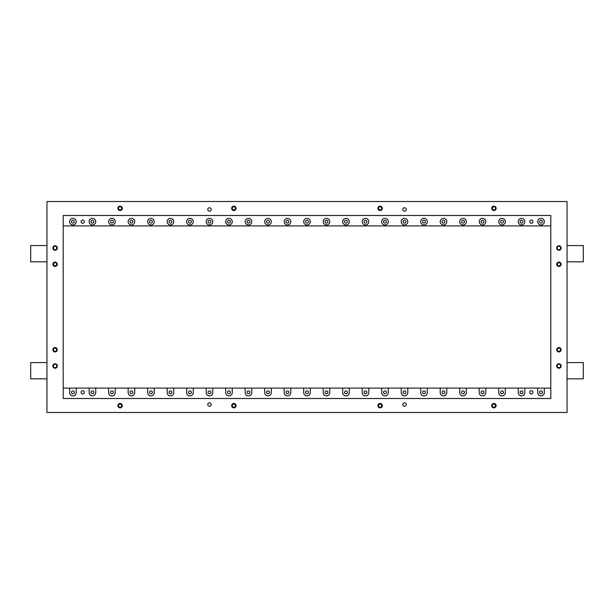 <?xml version="1.0" encoding="UTF-8"?>
<svg xmlns="http://www.w3.org/2000/svg" width="614" height="614" viewBox="0 0 614 614"><rect width="100%" height="100%" fill="white"/><g stroke="black" fill="none" stroke-linecap="round" stroke-linejoin="round"><path stroke-width="0.92" d="M567.044 378.838L583.3 378.838L583.3 362.582L567.044 362.582M92.445 218.369A3.3 3.3 0 0 0 89.145 221.669A3.3 3.3 0 0 0 92.445 224.97A3.3 3.3 0 0 0 95.746 221.669A3.3 3.3 0 0 0 92.445 218.369M72.943 218.369A3.3 3.3 0 0 0 69.643 221.669A3.3 3.3 0 0 0 72.943 224.97A3.3 3.3 0 0 0 76.243 221.669A3.3 3.3 0 0 0 72.943 218.369M111.948 218.369A3.3 3.3 0 0 0 108.647 221.669A3.3 3.3 0 0 0 111.948 224.97A3.3 3.3 0 0 0 115.248 221.669A3.3 3.3 0 0 0 111.948 218.369M131.45 218.369A3.3 3.3 0 0 0 128.149 221.669A3.3 3.3 0 0 0 131.45 224.97A3.3 3.3 0 0 0 134.75 221.669A3.3 3.3 0 0 0 131.45 218.369M150.952 218.369A3.3 3.3 0 0 0 147.659 221.669A3.3 3.3 0 0 0 150.952 224.97A3.3 3.3 0 0 0 154.252 221.669A3.3 3.3 0 0 0 150.952 218.369M170.462 218.369A3.3 3.3 0 0 0 167.161 221.669A3.3 3.3 0 0 0 170.462 224.97A3.3 3.3 0 0 0 173.762 221.669A3.3 3.3 0 0 0 170.462 218.369M189.964 218.369A3.3 3.3 0 0 0 186.664 221.669A3.3 3.3 0 0 0 189.964 224.97A3.3 3.3 0 0 0 193.264 221.669A3.3 3.3 0 0 0 189.964 218.369M209.466 218.369A3.3 3.3 0 0 0 206.166 221.669A3.3 3.3 0 0 0 209.466 224.97A3.3 3.3 0 0 0 212.766 221.669A3.3 3.3 0 0 0 209.466 218.369M228.968 218.369A3.3 3.3 0 0 0 225.668 221.669A3.3 3.3 0 0 0 228.968 224.97A3.3 3.3 0 0 0 232.269 221.669A3.3 3.3 0 0 0 228.968 218.369M248.47 218.369A3.3 3.3 0 0 0 245.17 221.669A3.3 3.3 0 0 0 248.47 224.97A3.3 3.3 0 0 0 251.771 221.669A3.3 3.3 0 0 0 248.47 218.369M267.98 218.369A3.3 3.3 0 0 0 264.68 221.669A3.3 3.3 0 0 0 267.98 224.97A3.3 3.3 0 0 0 271.273 221.669A3.3 3.3 0 0 0 267.98 218.369M287.482 218.369A3.3 3.3 0 0 0 284.182 221.669A3.3 3.3 0 0 0 287.482 224.97A3.3 3.3 0 0 0 290.783 221.669A3.3 3.3 0 0 0 287.482 218.369M306.985 218.369A3.3 3.3 0 0 0 303.684 221.669A3.3 3.3 0 0 0 306.985 224.97A3.3 3.3 0 0 0 310.285 221.669A3.3 3.3 0 0 0 306.985 218.369M326.487 218.369A3.3 3.3 0 0 0 323.187 221.669A3.3 3.3 0 0 0 326.487 224.97A3.3 3.3 0 0 0 329.787 221.669A3.3 3.3 0 0 0 326.487 218.369M345.989 218.369A3.3 3.3 0 0 0 342.689 221.669A3.3 3.3 0 0 0 345.989 224.97A3.3 3.3 0 0 0 349.289 221.669A3.3 3.3 0 0 0 345.989 218.369M365.491 218.369A3.3 3.3 0 0 0 362.199 221.669A3.3 3.3 0 0 0 365.491 224.97A3.3 3.3 0 0 0 368.791 221.669A3.3 3.3 0 0 0 365.491 218.369M385.001 218.369A3.3 3.3 0 0 0 381.701 221.669A3.3 3.3 0 0 0 385.001 224.97A3.3 3.3 0 0 0 388.294 221.669A3.3 3.3 0 0 0 385.001 218.369M404.503 218.369A3.3 3.3 0 0 0 401.203 221.669A3.3 3.3 0 0 0 404.503 224.97A3.3 3.3 0 0 0 407.803 221.669A3.3 3.3 0 0 0 404.503 218.369M424.005 218.369A3.3 3.3 0 0 0 420.705 221.669A3.3 3.3 0 0 0 424.005 224.97A3.3 3.3 0 0 0 427.306 221.669A3.3 3.3 0 0 0 424.005 218.369M443.508 218.369A3.3 3.3 0 0 0 440.207 221.669A3.3 3.3 0 0 0 443.508 224.97A3.3 3.3 0 0 0 446.808 221.669A3.3 3.3 0 0 0 443.508 218.369M463.01 218.369A3.3 3.3 0 0 0 459.709 221.669A3.3 3.3 0 0 0 463.01 224.97A3.3 3.3 0 0 0 466.31 221.669A3.3 3.3 0 0 0 463.01 218.369M482.512 218.369A3.3 3.3 0 0 0 479.219 221.669A3.3 3.3 0 0 0 482.512 224.97A3.3 3.3 0 0 0 485.812 221.669A3.3 3.3 0 0 0 482.512 218.369M502.022 218.369A3.3 3.3 0 0 0 498.721 221.669A3.3 3.3 0 0 0 502.022 224.97A3.3 3.3 0 0 0 505.322 221.669A3.3 3.3 0 0 0 502.022 218.369M521.524 218.369A3.3 3.3 0 0 0 518.224 221.669A3.3 3.3 0 0 0 521.524 224.97A3.3 3.3 0 0 0 524.824 221.669A3.3 3.3 0 0 0 521.524 218.369M541.026 218.369A3.3 3.3 0 0 0 537.726 221.669A3.3 3.3 0 0 0 541.026 224.97A3.3 3.3 0 0 0 544.326 221.669A3.3 3.3 0 0 0 541.026 218.369M56.81 248.002A1.735 1.735 0 0 0 55.076 246.268A1.735 1.735 0 0 0 53.349 248.002A1.735 1.735 0 0 0 55.076 249.729A1.735 1.735 0 0 0 56.81 248.002M56.81 365.998A1.735 1.735 0 0 0 55.076 364.271A1.735 1.735 0 0 0 53.349 365.998A1.735 1.735 0 0 0 55.076 367.732A1.735 1.735 0 0 0 56.81 365.998M560.651 248.002A1.735 1.735 0 0 0 558.924 246.268A1.735 1.735 0 0 0 557.19 248.002A1.735 1.735 0 0 0 558.924 249.729A1.735 1.735 0 0 0 560.651 248.002M560.651 365.998A1.735 1.735 0 0 0 558.924 364.271A1.735 1.735 0 0 0 557.19 365.998A1.735 1.735 0 0 0 558.924 367.732A1.735 1.735 0 0 0 560.651 365.998M531.271 223.281A1.612 1.612 0 0 1 529.667 221.669A1.612 1.612 0 0 1 531.271 220.065A1.612 1.612 0 0 1 532.883 221.669A1.612 1.612 0 0 1 531.271 223.281M92.445 223.12A1.443 1.443 0 0 1 90.995 221.669A1.443 1.443 0 0 1 92.445 220.226A1.443 1.443 0 0 1 93.888 221.669A1.443 1.443 0 0 1 92.445 223.12M72.943 223.12A1.443 1.443 0 0 1 71.493 221.669A1.443 1.443 0 0 1 72.943 220.226A1.443 1.443 0 0 1 74.386 221.669A1.443 1.443 0 0 1 72.943 223.12M111.948 223.12A1.443 1.443 0 0 1 110.505 221.669A1.443 1.443 0 0 1 111.948 220.226A1.443 1.443 0 0 1 113.398 221.669A1.443 1.443 0 0 1 111.948 223.12M131.45 223.12A1.443 1.443 0 0 1 130.007 221.669A1.443 1.443 0 0 1 131.45 220.226A1.443 1.443 0 0 1 132.9 221.669A1.443 1.443 0 0 1 131.45 223.12M150.952 223.12A1.443 1.443 0 0 1 149.509 221.669A1.443 1.443 0 0 1 150.952 220.226A1.443 1.443 0 0 1 152.402 221.669A1.443 1.443 0 0 1 150.952 223.12M170.462 223.12A1.443 1.443 0 0 1 169.011 221.669A1.443 1.443 0 0 1 170.462 220.226A1.443 1.443 0 0 1 171.905 221.669A1.443 1.443 0 0 1 170.462 223.12M189.964 223.12A1.443 1.443 0 0 1 188.513 221.669A1.443 1.443 0 0 1 189.964 220.226A1.443 1.443 0 0 1 191.407 221.669A1.443 1.443 0 0 1 189.964 223.12M209.466 223.12A1.443 1.443 0 0 1 208.023 221.669A1.443 1.443 0 0 1 209.466 220.226A1.443 1.443 0 0 1 210.909 221.669A1.443 1.443 0 0 1 209.466 223.12M228.968 223.12A1.443 1.443 0 0 1 227.525 221.669A1.443 1.443 0 0 1 228.968 220.226A1.443 1.443 0 0 1 230.419 221.669A1.443 1.443 0 0 1 228.968 223.12M248.47 223.12A1.443 1.443 0 0 1 247.028 221.669A1.443 1.443 0 0 1 248.47 220.226A1.443 1.443 0 0 1 249.921 221.669A1.443 1.443 0 0 1 248.47 223.12M267.98 223.12A1.443 1.443 0 0 1 266.53 221.669A1.443 1.443 0 0 1 267.98 220.226A1.443 1.443 0 0 1 269.423 221.669A1.443 1.443 0 0 1 267.98 223.12M287.482 223.12A1.443 1.443 0 0 1 286.032 221.669A1.443 1.443 0 0 1 287.482 220.226A1.443 1.443 0 0 1 288.925 221.669A1.443 1.443 0 0 1 287.482 223.12M306.985 223.12A1.443 1.443 0 0 1 305.534 221.669A1.443 1.443 0 0 1 306.985 220.226A1.443 1.443 0 0 1 308.428 221.669A1.443 1.443 0 0 1 306.985 223.12M326.487 223.12A1.443 1.443 0 0 1 325.044 221.669A1.443 1.443 0 0 1 326.487 220.226A1.443 1.443 0 0 1 327.937 221.669A1.443 1.443 0 0 1 326.487 223.12M345.989 223.12A1.443 1.443 0 0 1 344.546 221.669A1.443 1.443 0 0 1 345.989 220.226A1.443 1.443 0 0 1 347.44 221.669A1.443 1.443 0 0 1 345.989 223.12M365.491 223.12A1.443 1.443 0 0 1 364.048 221.669A1.443 1.443 0 0 1 365.491 220.226A1.443 1.443 0 0 1 366.942 221.669A1.443 1.443 0 0 1 365.491 223.12M385.001 223.12A1.443 1.443 0 0 1 383.55 221.669A1.443 1.443 0 0 1 385.001 220.226A1.443 1.443 0 0 1 386.444 221.669A1.443 1.443 0 0 1 385.001 223.12M404.503 223.12A1.443 1.443 0 0 1 403.053 221.669A1.443 1.443 0 0 1 404.503 220.226A1.443 1.443 0 0 1 405.946 221.669A1.443 1.443 0 0 1 404.503 223.12M424.005 223.12A1.443 1.443 0 0 1 422.555 221.669A1.443 1.443 0 0 1 424.005 220.226A1.443 1.443 0 0 1 425.448 221.669A1.443 1.443 0 0 1 424.005 223.12M443.508 223.12A1.443 1.443 0 0 1 442.065 221.669A1.443 1.443 0 0 1 443.508 220.226A1.443 1.443 0 0 1 444.958 221.669A1.443 1.443 0 0 1 443.508 223.12M463.01 223.12A1.443 1.443 0 0 1 461.567 221.669A1.443 1.443 0 0 1 463.01 220.226A1.443 1.443 0 0 1 464.46 221.669A1.443 1.443 0 0 1 463.01 223.12M482.512 223.12A1.443 1.443 0 0 1 481.069 221.669A1.443 1.443 0 0 1 482.512 220.226A1.443 1.443 0 0 1 483.962 221.669A1.443 1.443 0 0 1 482.512 223.12M502.022 223.12A1.443 1.443 0 0 1 500.571 221.669A1.443 1.443 0 0 1 502.022 220.226A1.443 1.443 0 0 1 503.465 221.669A1.443 1.443 0 0 1 502.022 223.12M521.524 223.12A1.443 1.443 0 0 1 520.073 221.669A1.443 1.443 0 0 1 521.524 220.226A1.443 1.443 0 0 1 522.967 221.669A1.443 1.443 0 0 1 521.524 223.12M541.026 223.12A1.443 1.443 0 0 1 539.583 221.669A1.443 1.443 0 0 1 541.026 220.226A1.443 1.443 0 0 1 542.469 221.669A1.443 1.443 0 0 1 541.026 223.12M82.69 223.281A1.612 1.612 0 0 1 81.086 221.669A1.612 1.612 0 0 1 82.69 220.065A1.612 1.612 0 0 1 84.302 221.669A1.612 1.612 0 0 1 82.69 223.281M529.667 392.331A1.612 1.612 0 0 1 531.271 390.719A1.612 1.612 0 0 1 532.883 392.331A1.612 1.612 0 0 1 531.271 393.935A1.612 1.612 0 0 1 529.667 392.331M539.583 392.331A1.443 1.443 0 0 1 541.026 390.88A1.443 1.443 0 0 1 542.469 392.331A1.443 1.443 0 0 1 541.026 393.774A1.443 1.443 0 0 1 539.583 392.331M520.073 392.331A1.443 1.443 0 0 1 521.524 390.88A1.443 1.443 0 0 1 522.967 392.331A1.443 1.443 0 0 1 521.524 393.774A1.443 1.443 0 0 1 520.073 392.331M500.571 392.331A1.443 1.443 0 0 1 502.022 390.88A1.443 1.443 0 0 1 503.465 392.331A1.443 1.443 0 0 1 502.022 393.774A1.443 1.443 0 0 1 500.571 392.331M481.069 392.331A1.443 1.443 0 0 1 482.512 390.88A1.443 1.443 0 0 1 483.962 392.331A1.443 1.443 0 0 1 482.512 393.774A1.443 1.443 0 0 1 481.069 392.331M461.567 392.331A1.443 1.443 0 0 1 463.01 390.88A1.443 1.443 0 0 1 464.46 392.331A1.443 1.443 0 0 1 463.01 393.774A1.443 1.443 0 0 1 461.567 392.331M442.065 392.331A1.443 1.443 0 0 1 443.508 390.88A1.443 1.443 0 0 1 444.958 392.331A1.443 1.443 0 0 1 443.508 393.774A1.443 1.443 0 0 1 442.065 392.331M422.555 392.331A1.443 1.443 0 0 1 424.005 390.88A1.443 1.443 0 0 1 425.448 392.331A1.443 1.443 0 0 1 424.005 393.774A1.443 1.443 0 0 1 422.555 392.331M403.053 392.331A1.443 1.443 0 0 1 404.503 390.88A1.443 1.443 0 0 1 405.946 392.331A1.443 1.443 0 0 1 404.503 393.774A1.443 1.443 0 0 1 403.053 392.331M383.55 392.331A1.443 1.443 0 0 1 385.001 390.88A1.443 1.443 0 0 1 386.444 392.331A1.443 1.443 0 0 1 385.001 393.774A1.443 1.443 0 0 1 383.55 392.331M364.048 392.331A1.443 1.443 0 0 1 365.491 390.88A1.443 1.443 0 0 1 366.942 392.331A1.443 1.443 0 0 1 365.491 393.774A1.443 1.443 0 0 1 364.048 392.331M344.546 392.331A1.443 1.443 0 0 1 345.989 390.88A1.443 1.443 0 0 1 347.44 392.331A1.443 1.443 0 0 1 345.989 393.774A1.443 1.443 0 0 1 344.546 392.331M325.044 392.331A1.443 1.443 0 0 1 326.487 390.88A1.443 1.443 0 0 1 327.937 392.331A1.443 1.443 0 0 1 326.487 393.774A1.443 1.443 0 0 1 325.044 392.331M305.534 392.331A1.443 1.443 0 0 1 306.985 390.88A1.443 1.443 0 0 1 308.428 392.331A1.443 1.443 0 0 1 306.985 393.774A1.443 1.443 0 0 1 305.534 392.331M286.032 392.331A1.443 1.443 0 0 1 287.482 390.88A1.443 1.443 0 0 1 288.925 392.331A1.443 1.443 0 0 1 287.482 393.774A1.443 1.443 0 0 1 286.032 392.331M266.53 392.331A1.443 1.443 0 0 1 267.98 390.88A1.443 1.443 0 0 1 269.423 392.331A1.443 1.443 0 0 1 267.98 393.774A1.443 1.443 0 0 1 266.53 392.331M247.028 392.331A1.443 1.443 0 0 1 248.47 390.88A1.443 1.443 0 0 1 249.921 392.331A1.443 1.443 0 0 1 248.47 393.774A1.443 1.443 0 0 1 247.028 392.331M227.525 392.331A1.443 1.443 0 0 1 228.968 390.88A1.443 1.443 0 0 1 230.419 392.331A1.443 1.443 0 0 1 228.968 393.774A1.443 1.443 0 0 1 227.525 392.331M208.023 392.331A1.443 1.443 0 0 1 209.466 390.88A1.443 1.443 0 0 1 210.909 392.331A1.443 1.443 0 0 1 209.466 393.774A1.443 1.443 0 0 1 208.023 392.331M188.513 392.331A1.443 1.443 0 0 1 189.964 390.88A1.443 1.443 0 0 1 191.407 392.331A1.443 1.443 0 0 1 189.964 393.774A1.443 1.443 0 0 1 188.513 392.331M169.011 392.331A1.443 1.443 0 0 1 170.462 390.88A1.443 1.443 0 0 1 171.905 392.331A1.443 1.443 0 0 1 170.462 393.774A1.443 1.443 0 0 1 169.011 392.331M149.509 392.331A1.443 1.443 0 0 1 150.952 390.88A1.443 1.443 0 0 1 152.402 392.331A1.443 1.443 0 0 1 150.952 393.774A1.443 1.443 0 0 1 149.509 392.331M130.007 392.331A1.443 1.443 0 0 1 131.45 390.88A1.443 1.443 0 0 1 132.9 392.331A1.443 1.443 0 0 1 131.45 393.774A1.443 1.443 0 0 1 130.007 392.331M110.505 392.331A1.443 1.443 0 0 1 111.948 390.88A1.443 1.443 0 0 1 113.398 392.331A1.443 1.443 0 0 1 111.948 393.774A1.443 1.443 0 0 1 110.505 392.331M90.995 392.331A1.443 1.443 0 0 1 92.445 390.88A1.443 1.443 0 0 1 93.888 392.331A1.443 1.443 0 0 1 92.445 393.774A1.443 1.443 0 0 1 90.995 392.331M71.493 392.331A1.443 1.443 0 0 1 72.943 390.88A1.443 1.443 0 0 1 74.386 392.331A1.443 1.443 0 0 1 72.943 393.774A1.443 1.443 0 0 1 71.493 392.331M81.086 392.331A1.612 1.612 0 0 1 82.69 390.719A1.612 1.612 0 0 1 84.302 392.331A1.612 1.612 0 0 1 82.69 393.935A1.612 1.612 0 0 1 81.086 392.331M493.909 206.135A2.21 2.21 0 0 0 491.699 208.346A2.21 2.21 0 0 0 493.909 210.556A2.21 2.21 0 0 0 496.12 208.346A2.21 2.21 0 0 0 493.909 206.135M380.135 206.135A2.21 2.21 0 0 0 377.925 208.346A2.21 2.21 0 0 0 380.135 210.556A2.21 2.21 0 0 0 382.345 208.346A2.21 2.21 0 0 0 380.135 206.135M233.865 206.135A2.21 2.21 0 0 0 231.655 208.346A2.21 2.21 0 0 0 233.865 210.556A2.21 2.21 0 0 0 236.075 208.346A2.21 2.21 0 0 0 233.865 206.135M120.091 206.135A2.21 2.21 0 0 0 117.88 208.346A2.21 2.21 0 0 0 120.091 210.556A2.21 2.21 0 0 0 122.301 208.346A2.21 2.21 0 0 0 120.091 206.135M209.481 207.755A1.735 1.735 0 0 0 207.755 209.481A1.735 1.735 0 0 0 209.481 211.216A1.735 1.735 0 0 0 211.216 209.481A1.735 1.735 0 0 0 209.481 207.755M404.519 207.755A1.735 1.735 0 0 0 402.784 209.481A1.735 1.735 0 0 0 404.519 211.216A1.735 1.735 0 0 0 406.245 209.481A1.735 1.735 0 0 0 404.519 207.755M561.135 349.742A2.21 2.21 0 0 0 558.924 347.532A2.21 2.21 0 0 0 556.714 349.742A2.21 2.21 0 0 0 558.924 351.952A2.21 2.21 0 0 0 561.135 349.742M561.135 264.258A2.21 2.21 0 0 0 558.924 262.048A2.21 2.21 0 0 0 556.714 264.258A2.21 2.21 0 0 0 558.924 266.468A2.21 2.21 0 0 0 561.135 264.258M561.165 365.998A2.241 2.241 0 0 0 558.924 363.757A2.241 2.241 0 0 0 556.675 365.998A2.241 2.241 0 0 0 558.924 368.239A2.241 2.241 0 0 0 561.165 365.998M561.165 248.002A2.241 2.241 0 0 0 558.924 245.761A2.241 2.241 0 0 0 556.675 248.002A2.241 2.241 0 0 0 558.924 250.243A2.241 2.241 0 0 0 561.165 248.002M57.286 349.742A2.21 2.21 0 0 0 55.076 347.532A2.21 2.21 0 0 0 52.865 349.742A2.21 2.21 0 0 0 55.076 351.952A2.21 2.21 0 0 0 57.286 349.742M57.286 264.258A2.21 2.21 0 0 0 55.076 262.048A2.21 2.21 0 0 0 52.865 264.258A2.21 2.21 0 0 0 55.076 266.468A2.21 2.21 0 0 0 57.286 264.258M57.325 365.998A2.241 2.241 0 0 0 55.076 363.757A2.241 2.241 0 0 0 52.835 365.998A2.241 2.241 0 0 0 55.076 368.239A2.241 2.241 0 0 0 57.325 365.998M57.325 248.002A2.241 2.241 0 0 0 55.076 245.761A2.241 2.241 0 0 0 52.835 248.002A2.241 2.241 0 0 0 55.076 250.243A2.241 2.241 0 0 0 57.325 248.002M496.12 405.654A2.21 2.21 0 0 0 493.909 403.444A2.21 2.21 0 0 0 491.699 405.654A2.21 2.21 0 0 0 493.909 407.865A2.21 2.21 0 0 0 496.12 405.654M382.345 405.654A2.21 2.21 0 0 0 380.135 403.444A2.21 2.21 0 0 0 377.925 405.654A2.21 2.21 0 0 0 380.135 407.865A2.21 2.21 0 0 0 382.345 405.654M236.075 405.654A2.21 2.21 0 0 0 233.865 403.444A2.21 2.21 0 0 0 231.655 405.654A2.21 2.21 0 0 0 233.865 407.865A2.21 2.21 0 0 0 236.075 405.654M122.301 405.654A2.21 2.21 0 0 0 120.091 403.444A2.21 2.21 0 0 0 117.88 405.654A2.21 2.21 0 0 0 120.091 407.865A2.21 2.21 0 0 0 122.301 405.654M211.216 404.519A1.735 1.735 0 0 0 209.481 402.784A1.735 1.735 0 0 0 207.755 404.519A1.735 1.735 0 0 0 209.481 406.245A1.735 1.735 0 0 0 211.216 404.519M406.245 404.519A1.735 1.735 0 0 0 404.519 402.784A1.735 1.735 0 0 0 402.784 404.519A1.735 1.735 0 0 0 404.519 406.245A1.735 1.735 0 0 0 406.245 404.519M567.044 261.817L583.3 261.817L583.3 245.562L567.044 245.562M46.956 245.562L30.7 245.562L30.7 261.817L46.956 261.817M46.956 362.582L30.7 362.582L30.7 378.838L46.956 378.838M567.044 201.515L567.044 412.485L46.956 412.485L46.956 201.515L567.044 201.515M550.796 388.102L537.726 388.102L537.726 392.607A3.3 3.3 0 0 0 541.026 395.907A3.3 3.3 0 0 0 544.326 392.607L544.326 388.102M537.726 388.102L518.224 388.102L518.224 392.607A3.3 3.3 0 0 0 521.524 395.907A3.3 3.3 0 0 0 524.824 392.607L524.824 388.102M518.224 388.102L498.721 388.102L498.721 392.607A3.3 3.3 0 0 0 502.022 395.907A3.3 3.3 0 0 0 505.322 392.607L505.322 388.102M498.721 388.102L479.219 388.102L479.219 392.607A3.3 3.3 0 0 0 482.512 395.907A3.3 3.3 0 0 0 485.812 392.607L485.812 388.102M479.219 388.102L459.709 388.102L459.709 392.607A3.3 3.3 0 0 0 463.01 395.907A3.3 3.3 0 0 0 466.31 392.607L466.31 388.102M459.709 388.102L440.207 388.102L440.207 392.607A3.3 3.3 0 0 0 443.508 395.907A3.3 3.3 0 0 0 446.808 392.607L446.808 388.102M440.207 388.102L420.705 388.102L420.705 392.607A3.3 3.3 0 0 0 424.005 395.907A3.3 3.3 0 0 0 427.306 392.607L427.306 388.102M420.705 388.102L401.203 388.102L401.203 392.607A3.3 3.3 0 0 0 404.503 395.907A3.3 3.3 0 0 0 407.803 392.607L407.803 388.102M401.203 388.102L381.701 388.102L381.701 392.607A3.3 3.3 0 0 0 385.001 395.907A3.3 3.3 0 0 0 388.294 392.607L388.294 388.102M381.701 388.102L362.199 388.102L362.199 392.607A3.3 3.3 0 0 0 365.491 395.907A3.3 3.3 0 0 0 368.791 392.607L368.791 388.102M362.199 388.102L342.689 388.102L342.689 392.607A3.3 3.3 0 0 0 345.989 395.907A3.3 3.3 0 0 0 349.289 392.607L349.289 388.102M342.689 388.102L323.187 388.102L323.187 392.607A3.3 3.3 0 0 0 326.487 395.907A3.3 3.3 0 0 0 329.787 392.607L329.787 388.102M323.187 388.102L303.684 388.102L303.684 392.607A3.3 3.3 0 0 0 306.985 395.907A3.3 3.3 0 0 0 310.285 392.607L310.285 388.102M303.684 388.102L284.182 388.102L284.182 392.607A3.3 3.3 0 0 0 287.482 395.907A3.3 3.3 0 0 0 290.783 392.607L290.783 388.102M284.182 388.102L264.68 388.102L264.68 392.607A3.3 3.3 0 0 0 267.98 395.907A3.3 3.3 0 0 0 271.273 392.607L271.273 388.102M264.68 388.102L245.17 388.102L245.17 392.607A3.3 3.3 0 0 0 248.47 395.907A3.3 3.3 0 0 0 251.771 392.607L251.771 388.102M245.17 388.102L225.668 388.102L225.668 392.607A3.3 3.3 0 0 0 228.968 395.907A3.3 3.3 0 0 0 232.269 392.607L232.269 388.102M225.668 388.102L206.166 388.102L206.166 392.607A3.3 3.3 0 0 0 209.466 395.907A3.3 3.3 0 0 0 212.766 392.607L212.766 388.102M206.166 388.102L186.664 388.102L186.664 392.607A3.3 3.3 0 0 0 189.964 395.907A3.3 3.3 0 0 0 193.264 392.607L193.264 388.102M186.664 388.102L167.161 388.102L167.161 392.607A3.3 3.3 0 0 0 170.462 395.907A3.3 3.3 0 0 0 173.762 392.607L173.762 388.102M167.161 388.102L147.659 388.102L147.659 392.607A3.3 3.3 0 0 0 150.952 395.907A3.3 3.3 0 0 0 154.252 392.607L154.252 388.102M147.659 388.102L128.149 388.102L128.149 392.607A3.3 3.3 0 0 0 131.45 395.907A3.3 3.3 0 0 0 134.75 392.607L134.75 388.102M128.149 388.102L108.647 388.102L108.647 392.607A3.3 3.3 0 0 0 111.948 395.907A3.3 3.3 0 0 0 115.248 392.607L115.248 388.102M108.647 388.102L89.145 388.102L89.145 392.607A3.3 3.3 0 0 0 92.445 395.907A3.3 3.3 0 0 0 95.746 392.607L95.746 388.102M89.145 388.102L69.643 388.102L69.643 392.607A3.3 3.3 0 0 0 72.943 395.907A3.3 3.3 0 0 0 76.243 392.607L76.243 388.102M69.643 388.102L63.204 388.102M63.204 225.898L550.796 225.898M550.796 398.501L63.204 398.501L63.204 215.499L550.796 215.499L550.796 398.501M120.091 407.228A1.573 1.573 0 0 0 121.664 405.654A1.573 1.573 0 0 0 120.091 404.081A1.573 1.573 0 0 0 118.517 405.654A1.573 1.573 0 0 0 120.091 407.228M120.091 403.736A1.919 1.919 0 0 1 122.009 405.654A1.919 1.919 0 0 1 120.091 407.573A1.919 1.919 0 0 1 118.172 405.654A1.919 1.919 0 0 1 120.091 403.736M233.612 407.212A1.573 1.573 0 0 0 235.415 405.908A1.573 1.573 0 0 0 234.111 404.104A1.573 1.573 0 0 0 232.307 405.409A1.573 1.573 0 0 0 233.612 407.212M234.164 403.759A1.919 1.919 0 0 1 235.761 405.961A1.919 1.919 0 0 1 233.558 407.55A1.919 1.919 0 0 1 231.969 405.347A1.919 1.919 0 0 1 234.164 403.759M379.69 407.166A1.573 1.573 0 0 0 381.647 406.1A1.573 1.573 0 0 0 380.58 404.142A1.573 1.573 0 0 0 378.631 405.209A1.573 1.573 0 0 0 379.69 407.166M380.68 403.812A1.919 1.919 0 0 1 381.977 406.199A1.919 1.919 0 0 1 379.598 407.496A1.919 1.919 0 0 1 378.301 405.11A1.919 1.919 0 0 1 380.68 403.812M493.326 407.12A1.573 1.573 0 0 0 495.368 406.238A1.573 1.573 0 0 0 494.493 404.196A1.573 1.573 0 0 0 492.443 405.071A1.573 1.573 0 0 0 493.326 407.12M494.623 403.874A1.919 1.919 0 0 1 495.69 406.368A1.919 1.919 0 0 1 493.195 407.435A1.919 1.919 0 0 1 492.129 404.941A1.919 1.919 0 0 1 494.623 403.874M558.256 351.17A1.573 1.573 0 0 0 560.352 350.41A1.573 1.573 0 0 0 559.584 348.315A1.573 1.573 0 0 0 557.497 349.082A1.573 1.573 0 0 0 558.256 351.17M559.73 348.008A1.919 1.919 0 0 1 560.659 350.556A1.919 1.919 0 0 1 558.111 351.484A1.919 1.919 0 0 1 557.182 348.936A1.919 1.919 0 0 1 559.73 348.008M558.241 265.678A1.573 1.573 0 0 0 560.344 264.933A1.573 1.573 0 0 0 559.6 262.83A1.573 1.573 0 0 0 557.497 263.575A1.573 1.573 0 0 0 558.241 265.678M559.745 262.523A1.919 1.919 0 0 1 560.651 265.079A1.919 1.919 0 0 1 558.095 265.985A1.919 1.919 0 0 1 557.19 263.429A1.919 1.919 0 0 1 559.745 262.523M493.288 209.788A1.573 1.573 0 0 0 495.36 208.96A1.573 1.573 0 0 0 494.531 206.895A1.573 1.573 0 0 0 492.459 207.724A1.573 1.573 0 0 0 493.288 209.788M494.661 206.58A1.919 1.919 0 0 1 495.675 209.098A1.919 1.919 0 0 1 493.157 210.111A1.919 1.919 0 0 1 492.144 207.593A1.919 1.919 0 0 1 494.661 206.58M379.659 209.842A1.573 1.573 0 0 0 381.639 208.821A1.573 1.573 0 0 0 380.619 206.849A1.573 1.573 0 0 0 378.638 207.862A1.573 1.573 0 0 0 379.659 209.842M380.726 206.519A1.919 1.919 0 0 1 381.969 208.929A1.919 1.919 0 0 1 379.552 210.172A1.919 1.919 0 0 1 378.308 207.762A1.919 1.919 0 0 1 380.726 206.519M233.596 209.896A1.573 1.573 0 0 0 235.415 208.607A1.573 1.573 0 0 0 234.126 206.795A1.573 1.573 0 0 0 232.307 208.077A1.573 1.573 0 0 0 233.596 209.896M234.187 206.45A1.919 1.919 0 0 1 235.753 208.668A1.919 1.919 0 0 1 233.535 210.234A1.919 1.919 0 0 1 231.969 208.023A1.919 1.919 0 0 1 234.187 206.45M120.091 209.919A1.573 1.573 0 0 0 121.664 208.346A1.573 1.573 0 0 0 120.091 206.772A1.573 1.573 0 0 0 118.517 208.346A1.573 1.573 0 0 0 120.091 209.919M120.091 206.427A1.919 1.919 0 0 1 122.009 208.346A1.919 1.919 0 0 1 120.091 210.264A1.919 1.919 0 0 1 118.172 208.346A1.919 1.919 0 0 1 120.091 206.427M55.344 265.808A1.573 1.573 0 0 0 56.634 263.989A1.573 1.573 0 0 0 54.815 262.7A1.573 1.573 0 0 0 53.525 264.519A1.573 1.573 0 0 0 55.344 265.808M54.753 262.362A1.919 1.919 0 0 1 56.972 263.928A1.919 1.919 0 0 1 55.406 266.146A1.919 1.919 0 0 1 53.188 264.58A1.919 1.919 0 0 1 54.753 262.362M55.559 351.246A1.573 1.573 0 0 0 56.58 349.266A1.573 1.573 0 0 0 54.6 348.245A1.573 1.573 0 0 0 53.579 350.226A1.573 1.573 0 0 0 55.559 351.246M54.492 347.915A1.919 1.919 0 0 1 56.91 349.159A1.919 1.919 0 0 1 55.667 351.576A1.919 1.919 0 0 1 53.249 350.333A1.919 1.919 0 0 1 54.492 347.915"/></g></svg>
